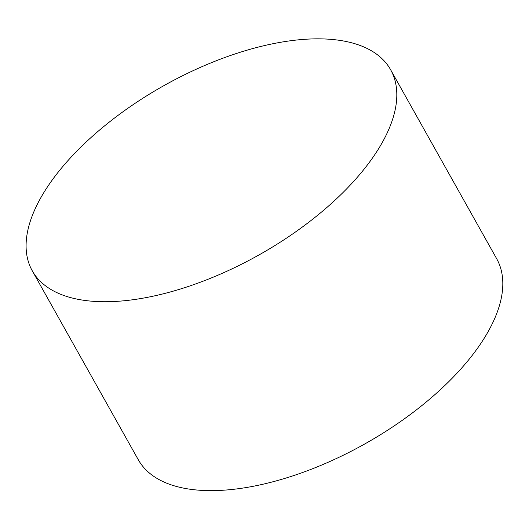 <?xml version="1.0" encoding="UTF-8"?>
<svg xmlns="http://www.w3.org/2000/svg" width="529" height="529" viewBox="0 0 529 529"><rect width="100%" height="100%" fill="white"/><g stroke="black" fill="none" stroke-linecap="round" stroke-linejoin="round"><path stroke-width="0.79" d="M368.224 163.864A205.457 97.091 150.7 0 1 183.418 288.074A205.457 97.091 150.7 0 1 32.276 270.828A205.457 97.091 150.7 0 1 163.937 85.619A205.457 97.091 150.7 0 1 390.62 69.735A205.457 97.091 150.7 0 1 368.224 163.864M390.62 69.735L496.625 258.635A205.457 97.091 150.7 0 1 474.222 352.757A205.457 97.091 150.7 0 1 289.423 476.973A205.457 97.091 150.7 0 1 138.281 459.727L32.276 270.828"/></g></svg>
